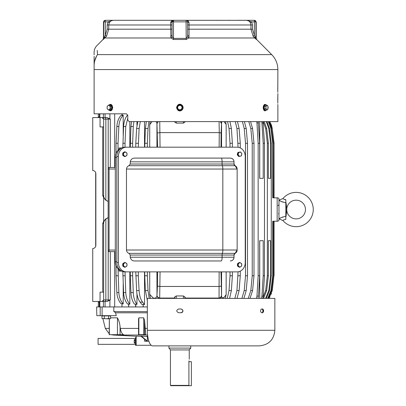 <?xml version="1.0" encoding="UTF-8"?>
<svg xmlns="http://www.w3.org/2000/svg" width="406" height="406" viewBox="0 0 406 406"><rect width="100%" height="100%" fill="white"/><g stroke="black" fill="none" stroke-linecap="round" stroke-linejoin="round"><path stroke-width="0.61" d="M134.234 340.04L134.234 341.39L134.376 339.589L134.234 340.04L134.376 339.589L135.325 339.589L135.325 343.187L134.376 343.187L134.234 342.74L134.376 343.187M134.234 341.39L134.234 342.74L134.234 341.39M135.325 340.487L134.376 340.487M135.325 342.288L134.376 342.288M188.912 385.39L188.912 361.695C189.272 358.503 189.272 358.503 188.912 361.695L191.388 361.695L191.388 385.7L170.748 385.7L170.439 385.39L188.912 385.39L188.587 385.7M177.437 108.965L177.437 106.194L179.838 104.809L182.238 106.194L182.238 108.965L179.838 110.351L177.437 108.965L179.838 110.102L180.929 109.473A2.182 2.182 0 0 1 177.655 107.58A2.182 2.182 0 0 1 180.929 105.692A2.182 2.182 0 0 1 180.929 109.473L182.02 108.844L182.02 106.321L179.838 105.063L177.655 106.321L177.655 108.844L179.838 110.102L182.02 108.844L182.02 107.423L182.238 108.965M182.02 106.94L182.02 106.321L179.838 105.063L177.655 106.321L177.655 107.58M180.381 105.372L179.838 105.063L178.747 105.692M178.198 106.012L177.437 106.194M177.655 108.219L177.655 108.844L177.655 108.219M179.838 104.809L179.838 105.063M182.238 106.194L180.929 105.692M179.3 109.787L179.838 110.351M278.968 200.178L282.967 198.524A17.143 17.143 0 0 1 313.254 209.532A17.143 17.143 0 0 1 282.967 220.539C282.952 220.153 283.906 219.768 285.824 219.377L285.824 202.782C281.886 201.777 279.602 200.909 278.968 200.178L279.577 200.559M283.652 219.976L283.977 219.778M282.967 198.524C282.952 198.91 283.901 199.295 285.824 199.686L285.179 199.661M285.169 199.661L284.591 199.539M296.111 218.885A9.353 9.353 0 0 1 286.758 209.532A9.353 9.353 0 0 1 296.111 200.178A9.353 9.353 0 0 1 305.464 209.532A9.353 9.353 0 0 1 296.111 218.885M280.713 201.178L281.191 201.412M281.257 201.437L282.134 201.812M282.221 201.843L282.693 202.015M282.794 202.051L283.352 202.229M285.809 202.777L285.824 199.686M285.824 201.701C286.814 206.969 286.814 212.186 285.824 217.362M279.369 218.631L278.968 218.885C279.597 218.154 281.886 217.286 285.824 216.286M283.261 216.865L282.85 216.997M282.754 217.027L281.17 217.662M281.064 217.717L280.795 217.844M280.668 217.905L279.577 218.504M265.392 105.063L265.174 104.809L265.362 105.063L264.27 106.321L264.27 108.844L263.971 108.965L263.971 106.194L265.174 104.809L265.362 105.063L264.27 106.321L263.971 106.194L265.174 104.809L265.362 105.063L264.27 106.321L264.27 108.844L265.362 110.102L265.174 110.351L265.392 110.102L265.174 110.351L263.971 108.965L263.971 106.194L265.174 104.809L266.869 105.063L266.488 105.692A2.182 1.091 -90 0 1 267.579 105.692A2.182 1.091 -90 0 1 268.127 107.58A2.182 1.091 -90 0 1 267.579 109.473A2.182 1.091 -90 0 1 266.488 109.473L266.869 110.102L267.955 108.844L267.955 106.321L266.869 105.063L265.778 106.321L265.945 107.58A2.182 1.091 -90 0 1 266.488 105.692A2.182 1.091 -90 0 1 267.579 105.692A2.182 1.091 -90 0 1 268.127 107.58A2.182 1.091 -90 0 1 267.579 109.473A2.182 1.091 -90 0 1 266.488 109.473L266.869 110.102L267.955 108.844L267.955 106.321L266.869 105.063L265.778 106.321L265.945 107.58A2.182 1.091 90 0 0 266.488 109.473L266.869 110.102L267.579 109.473A2.182 1.091 -90 0 1 266.488 109.473L265.778 108.844L266.488 109.473A2.182 1.091 90 0 1 265.945 107.58L265.778 108.844L266.488 109.473A2.182 1.091 90 0 1 265.945 107.58A2.182 1.091 -90 0 1 266.488 105.692A2.182 1.091 -90 0 1 267.579 105.692A2.182 1.091 -90 0 1 268.127 107.58A2.182 1.091 -90 0 1 267.579 109.473L268.127 107.58L267.955 106.321L266.869 105.063L265.362 105.063L266.869 105.063M265.778 106.321L264.27 106.321L265.778 106.321L265.945 107.58L265.778 108.844L264.27 108.844L265.778 108.844L265.945 107.58A2.182 1.091 -90 0 1 266.488 105.692L265.778 106.321L263.971 106.194L263.971 108.965L265.174 110.351L263.971 108.965L265.778 108.844M263.971 106.194L264.27 106.321L264.27 108.844L265.362 110.102L266.869 110.102L265.392 110.102M102.084 318.527L106.484 318.791L101.962 318.456L101.962 315.924L110.589 315.924L110.589 318.456L110.016 318.791L108.641 318.456L106.484 318.791L109.615 318.791L110.589 318.456M108.641 315.924L108.641 318.456M104.327 315.924L104.327 318.456M136.198 337.493L135.482 337.493L135.482 345.288L151.225 345.288A15.585 5.329 -90 0 0 152.676 345.876A15.585 5.329 -90 0 1 147.342 330.286L274.852 330.286C273.928 339.756 268.731 344.948 259.267 345.876L152.676 345.876M135.482 338.117L136.198 338.117L136.198 344.664L135.482 344.664M135.482 338.426L98.074 338.426L98.074 344.349L135.482 344.349M109.859 105.063L110.163 104.809L111.863 106.194L111.863 108.965L110.163 110.351L109.859 110.102M110.188 107.58A2.182 1.543 90 0 1 109.417 109.473A2.182 1.543 90 0 1 107.874 109.473L108.783 110.102L110.325 108.844L110.325 106.321L109.417 105.692A2.182 1.543 90 0 1 110.188 107.58M107.874 105.692A2.182 1.543 90 0 1 109.417 105.692L108.783 105.063L107.874 105.692L107.24 106.321L107.103 107.58A2.182 1.543 90 0 1 107.874 105.692M107.103 107.58A2.182 1.543 -90 0 0 107.874 109.473L107.24 108.844L107.103 107.58M111.863 108.965L110.325 108.844M111.863 106.194L110.325 106.321M108.783 110.102L110.011 110.102L111.554 108.844L111.554 106.321L110.011 105.063L110.163 104.809L108.783 105.063M263.971 108.965L264.27 108.844L265.362 110.102L266.869 110.102M265.174 104.809L265.362 105.063L265.174 104.809M115.304 167.45L109.077 167.45A0.934 0.934 0 0 0 108.143 168.383L108.143 169.008L109.077 169.008L109.077 251.613A0.934 0.934 0 0 1 108.143 250.68L108.143 169.008M115.304 251.613L109.077 251.613M121.668 271.096L119.054 271.096L120.612 271.091L120.612 270.523A9.353 8.1 -90 0 1 115.304 261.743L115.304 157.32A9.353 8.1 -90 0 1 120.612 148.54L120.612 147.972L119.054 147.967L121.668 147.967M120.612 271.091L120.612 270.523M120.612 148.54L120.612 147.972M119.054 149.428L119.054 148.119M119.054 270.944L119.054 269.635M124.906 271.878A9.353 8.1 -90 0 1 116.806 262.525L116.806 156.538A9.353 8.1 -90 0 1 124.906 147.19L237.15 147.19A9.353 8.1 90 0 1 245.244 156.538L245.244 262.525A9.353 8.1 90 0 1 237.15 271.878L124.906 271.878M126.464 147.19A9.353 8.1 90 0 0 118.364 156.538L118.364 262.525A9.353 8.1 90 0 0 126.464 271.878M126.464 169.048C126.672 167.358 127.509 166.242 128.981 165.699L222.346 165.699A3.74 0.878 -90 0 1 222.833 169.048L126.464 169.048L126.464 250.015L237.15 250.015L235.069 253.369A3.74 3.74 0 0 0 237.15 250.015L237.15 169.048A3.74 3.74 0 0 0 235.069 165.699L237.15 169.048L222.833 169.048L222.833 250.015A3.74 0.878 -90 0 1 222.346 253.369L128.981 253.369C127.514 252.826 126.677 251.71 126.464 250.015M128.981 165.699L130.245 164.019L130.245 161.837C130.864 159.279 132.407 158.035 134.868 158.096L224.366 158.096L134.868 158.096M224.366 158.096L230.288 158.096C232.547 158.335 233.79 159.583 234.029 161.837A3.74 3.74 0 0 0 230.288 158.096M130.245 164.019L222.102 164.019L222.102 161.837L234.029 161.837L234.029 164.019L235.069 165.699A1.873 1.873 0 0 1 234.029 164.019A1.873 1.873 0 0 0 235.069 165.699L222.346 165.699A1.873 0.442 90 0 1 222.102 164.019L234.029 164.019M235.069 253.369L234.029 255.044A1.873 1.873 0 0 1 235.069 253.369L222.346 253.369A1.873 0.442 90 0 0 222.102 255.044L130.245 255.044L130.245 257.226L222.102 257.226L222.102 255.044L234.029 255.044A1.873 1.873 0 0 1 235.069 253.369M221.224 260.967L134.868 260.967L221.224 260.967A3.74 0.878 -90 0 0 222.102 257.226L234.029 257.226C233.79 259.48 232.547 260.728 230.288 260.967A3.74 3.74 0 0 0 234.029 257.226L234.029 255.044M134.868 260.967C132.412 261.038 130.874 259.789 130.245 257.226M130.245 255.044L128.981 253.369M123.937 156.143A2.025 1.756 -90 0 1 123.561 155.955A2.025 1.756 -90 0 1 123.236 155.676M122.779 154.853A2.025 1.756 -90 0 1 122.779 153.549M123.236 152.727A2.025 1.756 -90 0 1 123.937 152.26M238.236 155.914A2.025 1.756 -90 0 1 237.855 155.544A2.025 1.756 -90 0 1 237.586 155.067M237.419 154.194A2.025 1.756 -90 0 1 237.769 152.986M238.576 152.296A2.025 1.756 -90 0 1 239.078 152.179M238.667 266.803A2.025 1.756 -90 0 1 238.297 266.615A2.025 1.756 -90 0 1 237.972 266.336M237.51 265.514A2.025 1.756 -90 0 1 237.51 264.21M237.972 263.387A2.025 1.756 -90 0 1 238.667 262.921M123.937 266.803A2.025 1.756 -90 0 1 123.561 266.615A2.025 1.756 -90 0 1 123.236 266.336M122.779 265.514A2.025 1.756 -90 0 1 122.779 264.21M123.236 263.387A2.025 1.756 -90 0 1 123.937 262.921M125.175 267.204L124.535 267.204L122.779 266.031L122.779 263.692L124.535 262.525L125.175 262.525L123.424 263.692L123.424 266.031L125.175 267.204L126.931 266.031L126.931 263.692L125.175 262.525M122.779 266.031L123.424 266.031M122.779 263.692L123.424 263.692M126.144 263.108A2.025 1.756 -90 0 1 127.022 264.864A2.025 1.756 -90 0 1 126.144 266.615A2.025 1.756 90 0 1 124.388 266.615A2.025 1.756 -90 0 1 123.51 264.864A2.025 1.756 -90 0 1 124.388 263.108A2.025 1.756 -90 0 1 126.144 263.108M239.905 267.204L239.266 267.204L237.51 266.031L237.51 263.692L239.266 262.525L239.905 262.525L238.155 263.692L238.155 266.031L239.905 267.204L241.661 266.031L241.661 263.692L239.905 262.525M237.51 266.031L238.155 266.031M237.51 263.692L238.155 263.692M240.875 263.108A2.025 1.756 -90 0 1 241.753 264.864A2.025 1.756 -90 0 1 240.875 266.615A2.025 1.756 90 0 1 239.119 266.615A2.025 1.756 -90 0 1 238.246 264.864A2.025 1.756 -90 0 1 239.119 263.108A2.025 1.756 -90 0 1 240.875 263.108M239.266 156.422L238.621 156.422L237.282 154.666L237.601 153.559L237.926 152.448L240.55 151.981L238.566 152.448L237.921 154.666L239.266 156.422L241.25 155.955L241.895 153.737L240.55 151.981M237.282 154.666L237.921 154.666M237.926 152.448L238.566 152.448M241.311 152.859A2.025 1.756 -90 0 1 241.661 154.843A2.025 1.756 -90 0 1 240.347 156.188A2.025 1.756 90 0 1 238.682 155.544A2.025 1.756 -90 0 1 238.332 153.559A2.025 1.756 -90 0 1 239.647 152.214A2.025 1.756 -90 0 1 241.311 152.859M125.175 156.543L124.535 156.543L122.779 155.371L122.779 153.032L124.535 151.864L125.175 151.864L123.424 153.032L123.424 155.371L125.175 156.543L126.931 155.371L126.931 153.032L125.175 151.864M122.779 155.371L123.424 155.371M122.779 153.032L123.424 153.032M126.144 152.448A2.025 1.756 -90 0 1 127.022 154.204A2.025 1.756 -90 0 1 126.144 155.955A2.025 1.756 90 0 1 124.388 155.955A2.025 1.756 -90 0 1 123.51 154.204A2.025 1.756 -90 0 1 124.388 152.448A2.025 1.756 -90 0 1 126.144 152.448M94.156 57.19L94.121 60.306M94.131 59.372L94.136 58.88M94.146 58.159L94.151 57.769M94.116 56.353L94.116 56.383C94.116 50.557 94.116 50.557 94.116 56.383L94.116 65.559C94.238 61.245 95.374 57.596 97.526 54.622C96.633 42.869 96.633 42.869 97.526 54.622L97.217 50.39M94.116 56.383L94.151 56.383C94.111 50.532 94.111 50.532 94.151 56.383L94.151 56.358M94.116 54.861L94.116 52.267M96.821 315.67L96.638 306.946L96.821 315.67L100.18 315.67L100.18 306.946L96.821 306.946M100.18 306.946L102.094 306.946L102.094 315.67L116.253 315.67L115.578 312.803L114.147 311.62M121.978 306.946L121.978 303.663L121.978 306.946L102.094 306.946M144.582 339.238L144.582 341.233L148.88 341.233M136.198 345.288L136.198 336.102L141.09 336.356M147.474 336.533L140.857 336.163L146.87 341.126L147.353 341.126L147.383 339.913M147.738 336.168L147.002 336.163L147.865 337.01M138.852 317.837L138.852 334.686L138.558 334.686L138.558 319.009L138.852 317.837L143.729 317.837L144.602 320.664M109.321 319.735L109.204 334.686L123.591 334.686C121.927 333.752 120.831 331.661 120.303 328.413L120.059 326.627C119.729 323.247 118.862 320.314 117.451 317.837L117.451 334.686M110.589 317.837L117.451 317.837M144.597 334.686L144.597 320.588L145.759 334.686L138.852 334.686M147.342 311.62L113.812 311.62L113.812 306.946M120.942 331.108L120.303 328.413L138.558 328.413M102.094 315.67L100.18 315.67M141.339 336.163L147.353 341.126M278.968 198.778L278.029 197.844L278.968 198.778L278.968 220.285L278.029 221.219L278.968 220.285M278.029 221.219L272.746 221.219L272.746 275.77L273.182 275.77L273.182 221.219L273.923 221.219L273.923 275.77L272.111 290.544L268.802 298.4M269.741 121.749L272.259 128.519L274.07 143.293L273.923 197.844L273.182 197.844L273.182 143.293L271.391 128.519L268.808 121.607M274.07 143.293L274.07 197.844M268.117 298.4L271.391 290.544L270.954 290.544L267.681 298.4M271.391 128.519L270.954 128.519L272.746 143.293L272.746 197.844L277.161 197.844L277.161 221.219M273.182 143.293L272.746 143.293M271.512 293.761L271.375 294.132M269.944 297.009L269.741 297.314M266.996 121.607L269.523 128.519L268.797 128.519L270.548 143.293L270.548 178.361L268.366 178.361L268.366 143.293L267.361 143.293L267.361 275.77L265.666 290.544L262.794 298.095M268.797 128.519L266.27 121.607M269.523 128.519L271.274 143.293L271.274 275.77L269.523 290.544L268.797 290.544L265.595 298.4M268.797 290.544L270.548 275.77L270.548 240.702L268.366 240.702L268.366 275.77L267.361 275.77M264.23 121.607L266.671 128.519L265.666 128.519L267.361 143.293M265.666 128.519L263.225 121.607M272.259 128.519L273.923 143.293M262.997 121.607L264.484 143.293L264.484 275.77L263.215 296.106L262.672 298.4M263.215 296.106L261.941 296.106L261.398 298.4M264.484 275.77L263.21 275.77L261.941 296.106M268.95 298.4L272.259 290.544L273.923 275.77M271.274 275.77L270.548 275.77M263.575 298.4L266.671 290.544L268.366 275.77M263.21 275.77L263.21 240.702L259.678 240.702L259.678 275.77L258.485 296.106L257.972 298.4M258.485 296.106L256.957 296.106L256.445 298.4M259.738 240.702L259.738 298.4M105.844 218.819L105.844 299.932L103.657 299.932A1.558 1.558 0 0 1 103.286 300.937A1.558 1.558 0 0 0 103.657 299.932L102.099 301.491L107.301 301.435L110.3 299.932L110.3 251.613M110.3 167.45L110.3 119.136L109.894 118.669L106.646 117.573L102.099 117.573L103.657 119.136A1.558 1.558 0 0 0 103.286 118.126M263.215 122.957L261.941 122.957L263.21 143.293L263.21 178.361L259.678 178.361L259.678 143.293L258.15 143.293L258.15 275.77L259.678 275.77M261.941 122.957L261.723 121.607M259.738 121.607L259.738 178.361M256.957 296.106L258.15 275.77M158.188 121.607L156.98 123.708L157.579 147.19M157.817 121.607L156.98 123.708M183.4 121.607L183.4 123.104L176.275 123.104L174.844 122.216L174.59 121.607M159.751 121.607L160.06 147.19M148.946 121.607L148.012 128.519L145.394 128.519L146.327 121.607M148.012 290.544L145.394 290.544L144.739 275.77L147.363 275.77L148.012 290.544L149.2 298.4M160.06 271.878L159.68 298.4M159.695 298.329C158.046 297.999 157.127 297.096 156.944 295.629C156.731 297.669 155.488 298.476 153.214 298.05L149.723 294.37L150.479 298.4M138.284 147.19L139.111 128.519L140.293 121.607M139.111 128.519L136.609 128.519L137.796 121.607M144.511 121.607L144.511 147.19M144.511 271.878L144.511 304.581L142.592 302.145L140.095 302.145C138.096 299.435 136.934 295.573 136.609 290.544L135.787 271.878M138.284 271.878L138.284 275.77L135.787 275.77M142.592 302.145C140.608 299.481 139.446 295.614 139.111 290.544L138.284 275.77M130.285 143.293L132.635 143.293L133.275 126.505L130.925 126.505L130.285 147.19M130.925 126.505L131.554 121.607M125.028 271.878L125.769 292.559L123.586 292.559C123.845 297.217 125.134 301.003 127.459 303.906L128.738 304.135L128.738 306.946L135.782 306.946L135.782 304.353L136.964 304.353C134.756 301.455 133.523 297.522 133.275 292.559L132.635 275.77L130.285 275.77L130.925 292.559C131.158 297.365 132.331 301.227 134.442 304.135L135.614 304.135L135.614 306.946M123.586 292.559L122.845 271.568M122.845 143.293L125.028 143.293L125.769 126.505L123.586 126.505L122.845 147.495M123.586 126.505C123.845 121.836 125.139 118.055 127.459 115.157L127.768 115.157M118.019 268.731L118.851 292.559L116.867 292.559C117.141 297.07 118.522 300.77 120.998 303.663L121.978 303.663M116.867 292.559L116.035 275.77L116.035 265.631M116.035 143.293L118.019 143.293L118.851 126.505L116.867 126.505L116.035 143.293L116.035 153.432M116.867 126.505C117.146 121.988 118.522 118.288 120.998 115.4L123.201 115.157L123.201 135.274M103.657 221.397L103.657 197.666L102.718 195.504L102.718 126.926L100.054 126.926L100.054 117.573L92.746 117.573L92.746 170.566A3.116 3.116 0 0 1 95.862 173.687L95.862 245.381A3.116 3.116 0 0 1 92.746 248.497L92.746 301.491L100.054 301.491L100.054 292.137L103.657 292.137L103.657 223.559L102.718 223.559L103.657 221.397L105.661 218.976L108.143 217.575L105.113 219.55M102.403 117.603A1.558 1.558 0 0 0 102.099 117.573L100.054 117.573M259.678 143.293L258.277 121.607M138.284 143.293L135.787 143.293L135.787 147.19M136.609 128.519L135.787 143.293M118.019 275.77L116.035 275.77M110.3 119.136L103.657 119.136L103.657 195.504A6.232 6.232 0 0 0 105.661 200.087L103.657 197.666M103.657 299.932L103.657 292.137M103.657 126.926L102.718 126.926M95.461 172.154L95.136 171.682M129.834 271.878L129.834 304.135L128.738 304.135M105.103 219.565L104.007 221.493M103.992 221.539L103.738 222.549M103.692 196.179L103.743 196.56M103.753 196.595L103.997 197.544M104.012 197.59L105.098 199.498M105.124 199.524L105.966 200.351M105.991 200.371L108.143 201.488L105.661 200.087M125.028 275.77L122.845 275.77M125.769 292.559C126.043 297.375 127.398 301.237 129.834 304.135M100.054 301.491L102.099 301.491A1.558 1.558 0 0 0 102.403 301.46A1.558 1.558 0 0 1 102.099 301.491M105.068 306.946L105.068 301.491L103.393 301.491L103.393 306.946M128.54 303.906L128.738 306.946M183.4 298.4L183.4 295.959L176.275 295.959L174.844 296.847L174.296 298.055L159.731 298.055C158.081 297.725 157.168 296.827 156.98 295.355L156.944 271.878M174.113 298.4L174.296 298.055M98.729 301.491L99.511 302.252L99.257 302.242L99.257 306.946M98.399 301.491L99.257 302.455M221.001 271.878L221.569 296.334C221.722 297.852 222.554 298.202 224.056 297.385L226.152 294.665L225.264 298.4M221.569 271.878L221.569 296.334L220.494 298.4M221.468 295.355C221.336 296.73 220.529 297.634 219.052 298.055L219.093 298.4M221.93 121.607L221.569 122.734L221.275 121.607M225.543 121.607L226.152 124.403L223.955 121.607M229.573 298.4L231.379 290.544L229.025 290.544L227.223 298.4M229.953 121.607L231.379 128.519L232.369 143.293L230.014 143.293L230.014 147.19M230.014 271.878L230.014 275.77L232.369 275.77L232.369 271.878M232.369 143.293L232.369 147.19M231.379 128.519L229.025 128.519L230.014 143.293M250.553 121.607L252.583 128.519L253.994 143.293L253.994 275.77L252.583 290.544L250.822 290.544L248.244 298.4M250.822 290.544L252.227 275.77L252.227 143.293L250.822 128.519L248.787 121.607M244.371 121.607L246.219 128.519L247.503 143.293L247.503 275.77L246.219 290.544L244.234 290.544L241.89 298.4M244.234 290.544L245.518 275.77L245.518 143.293L244.234 128.519L242.387 121.607M240.266 271.157L240.266 275.77L239.124 290.544L236.942 290.544L234.856 298.4M236.942 290.544L238.083 271.812M237.48 121.607L239.124 128.519L236.942 128.519L238.083 147.251M236.942 128.519L235.297 121.607M253.994 275.77L252.227 275.77M247.503 275.77L245.518 275.77M240.266 275.77L238.083 275.77M98.399 117.573L99.257 116.613M98.729 117.573L99.511 116.816L99.511 117.573M99.511 301.491L99.511 302.252M99.257 113.817L99.511 116.816M95.674 172.621L95.674 246.442M239.124 128.519L240.266 143.293L238.083 143.293M240.266 143.293L240.266 147.911M239.124 290.544L237.038 298.4M247.503 143.293L245.518 143.293M246.219 290.544L243.874 298.4M253.994 143.293L252.227 143.293M252.583 290.544L250.01 298.4M219.138 271.878L219.052 298.055L185.38 298.055L185.562 298.4M221.569 147.19L221.569 122.734L221.103 132.985L219.27 132.61L219.138 147.19M219.083 121.607L219.27 132.61L159.908 132.61L157.447 132.985M221.468 123.708L220.346 121.607M221.103 286.078L219.27 286.458L159.908 286.458L157.447 286.078L156.98 295.355M231.379 290.544L232.369 275.77M229.025 128.519L227.604 121.607M229.025 290.544L230.014 275.77M183.4 295.959L184.831 296.847L185.38 298.055M105.661 218.976A6.232 6.232 0 0 0 103.657 223.559A6.232 6.232 0 0 1 105.661 218.976M130.285 271.878L130.285 275.77M143.115 306.946L143.115 304.404L143.257 306.946L135.782 306.946M95.461 246.909L95.136 247.381M258.485 122.957L256.957 122.957L256.749 121.607M118.019 143.293L118.019 150.332M118.851 292.559C119.141 297.228 120.592 301.008 123.201 303.906L122.201 303.906M125.028 143.293L125.028 147.19M132.635 143.293L132.635 147.19M132.635 271.878L132.635 275.77M143.115 304.404L141.872 304.404L140.095 302.145M143.257 304.581L144.511 304.581M256.957 122.957L258.15 143.293M123.201 283.789L123.201 303.906M118.851 126.505C119.141 121.846 120.592 118.06 123.201 115.157M129.834 121.607L129.834 147.19M125.769 126.505L127.783 118.08M136.964 121.607L136.964 125.19M136.964 293.873L136.964 304.353M133.275 126.505L133.904 121.607M145.394 128.519L144.739 147.19M148.012 128.519L147.363 143.293L144.739 143.293M144.739 271.878L144.739 275.77M147.363 143.293L147.363 147.19M147.363 271.878L147.363 275.77M145.394 290.544L147.342 300.582M156.214 121.607L156.944 123.434L156.944 147.19M105.068 113.817L105.068 117.573L103.393 117.573L103.393 113.817M150.266 121.607L149.723 124.693L152.057 121.607M266.671 128.519L268.366 143.293M271.274 143.293L270.548 143.293M269.523 290.544L266.321 298.4M274.07 221.219L274.07 275.77M264.484 143.293L263.21 143.293M272.253 128.509L271.512 125.302M271.375 124.931L269.944 122.059M272.111 128.519L269.498 121.607M271.391 290.544L273.182 275.77M270.954 128.519L268.371 121.607M270.954 290.544L272.746 275.77M278.029 197.844L277.161 197.844M147.342 306.946L143.257 306.946M128.54 306.946L122.201 306.946M183.4 123.104L184.831 122.216L185.09 121.607M122.201 113.817L122.201 115.157M121.978 113.817L121.978 115.4M136.462 20.3L139.816 20.3M237.992 20.3L241.088 20.3M127.357 20.3L130.082 20.3M119.877 20.3L122.12 20.3M120.201 20.3L116.542 20.3M141.922 20.3L139.674 20.3M243.356 20.3L242.935 20.3M227.928 20.3L230.324 20.3M218.245 20.3L217.57 20.3M176.681 20.3L173.504 20.3M244.529 20.3L244.107 20.3M171.9 20.3L168.921 20.3M126.794 20.3L124.551 20.3M115.324 20.3L113.112 20.3L108.026 21.858L109.366 22.64L108.732 24.974L108.732 29.186L106.565 36.185L103.281 39.489L103.017 39.489L103.469 38.387L103.733 38.387L103.281 39.489M181.67 20.3L178.28 20.3M112.919 20.3L113.112 20.3C111.731 20.224 110.488 21 109.366 22.64M105.027 20.3L103.469 21.858L105.286 21.858L105.286 20.3L105.027 20.3L186.075 20.3A1.558 1.558 0 0 1 187.633 21.858L189.018 22.64L189.029 36.185L188.76 37.976L186.242 39.489L173.438 39.489L170.921 37.976L170.662 22.64C171.078 21 172.058 20.224 173.606 20.3A1.558 1.558 0 0 0 172.048 21.858L173.606 20.3L173.474 21.858L187.628 21.858L187.633 35.312L187.481 36.875L186.202 38.387L186.242 39.489M173.606 20.3A1.558 1.558 0 0 0 172.048 21.858L170.662 22.64M189.018 22.64C188.602 21 187.618 20.224 186.075 20.3A1.558 1.558 0 0 1 187.567 21.422L187.597 21.528A1.558 1.558 0 0 1 187.618 21.635M109.762 22.046L110.254 21.498M252.491 24.974L250.949 24.974L250.314 22.64L251.654 21.858L255.932 21.858L255.942 38.387L254.389 35.312L252.491 29.186L252.491 24.974L251.654 21.858L246.569 20.3L254.389 20.3A1.558 1.553 90 0 1 255.942 21.858L254.653 20.3M250.314 22.64C249.193 21 247.944 20.224 246.569 20.3L246.706 20.3M173.438 39.489L173.474 38.387L172.195 36.875L172.048 35.312L172.048 21.858L173.474 21.858L173.474 38.387L186.202 38.387L186.075 20.3L247.056 20.33M247.904 20.533L248.893 21.056M249.918 22.046L250.304 22.624M246.569 20.3L244.676 20.3M172.048 24.974L107.184 24.974L108.026 21.858L105.286 21.858L105.286 35.312L103.733 38.387L103.733 21.858A1.558 1.553 90 0 1 105.286 20.3M107.184 24.974L107.184 29.186L105.286 35.312L106.565 36.185M104.621 36.875L105.047 37.976L170.921 37.976L172.195 36.875M172.048 35.312L170.647 36.185M187.633 35.312L189.029 36.185M187.542 36.586L188.76 37.976L254.633 37.976L253.111 36.185L250.949 29.186L250.949 24.974L187.633 24.974M254.389 20.3L254.389 35.312L253.111 36.185M255.059 36.875L254.633 37.976L256.394 39.489A1.558 1.553 -90 0 1 255.942 38.387L256.211 38.387L256.211 21.858M96.501 56.272L94.628 61.154M277.877 104.464L277.877 121.607L129.108 121.607L127.783 120.049L127.783 115.375L126.469 113.817L94.116 113.817L94.116 65.559M277.79 102.028L277.877 93.553M277.866 95.319L277.816 96.587M277.79 97.389L277.765 100.566M277.79 91.122L277.877 69.568L94.116 69.568M277.866 84.407L277.816 85.676M277.79 86.478L277.765 89.655M277.795 91.38L277.805 91.792M277.816 92.005L277.826 92.314M277.795 102.292L277.805 102.703M277.816 102.916L277.826 103.225M188.952 360.848L188.927 361.112M170.439 349.926L168.932 348.089L190.749 348.089L189.242 349.926L170.439 349.926L170.439 385.39M181.452 312.701L181.802 312.595M182.121 312.427L182.406 312.194M182.411 312.189L182.736 311.752M182.817 311.58L182.918 311.235M182.959 310.869L182.923 310.504M182.456 309.595L181.086 308.996C183.497 310.245 183.497 311.488 181.086 312.737L178.594 312.737C176.179 311.493 176.179 310.245 178.594 308.996L181.086 308.996M262.119 312.737C263.281 311.493 263.281 310.245 262.119 308.996M261.489 312.737C260.241 311.493 260.241 310.245 261.489 308.996L262.738 308.996C263.9 310.245 263.9 311.488 262.738 312.737L261.489 312.737M147.342 330.286L147.342 298.4L274.852 298.4L274.852 330.286M176.813 107.58A3.025 3.025 0 0 0 179.838 110.605A3.025 3.025 0 0 0 182.862 107.58A3.025 3.025 0 0 0 179.838 104.555A3.025 3.025 0 0 0 176.813 107.58M266.011 105.063A3.025 1.512 90 0 0 264.458 104.915A3.025 1.512 90 0 0 263.661 107.58A3.025 1.512 90 0 1 264.458 104.915A3.025 1.512 90 0 1 266.011 105.063A3.025 1.512 90 0 0 264.458 104.915A3.025 1.512 90 0 0 263.661 107.58A3.025 1.512 90 0 0 264.458 110.244A3.025 1.512 90 0 0 266.011 110.102A3.025 1.512 90 0 1 264.458 110.244A3.025 1.512 90 0 1 263.661 107.58A3.025 1.512 90 0 0 264.458 110.244A3.025 1.512 90 0 0 266.011 110.102M108.981 110.102A3.025 2.137 -90 0 0 111.178 110.244A3.025 2.137 -90 0 0 112.305 107.58A3.025 2.137 -90 0 0 111.178 104.915A3.025 2.137 -90 0 0 108.981 105.063M109.077 167.45L109.077 169.008L115.304 169.008M108.143 250.055L115.304 250.055M115.304 261.743L116.806 261.743M116.806 157.32L115.304 157.32M116.806 262.525L118.364 262.525M118.364 156.538L116.806 156.538M221.224 158.096A3.74 0.878 -90 0 1 222.102 161.837L130.245 161.837M136.198 336.244L113.32 335.031L147.596 335.031M109.204 333.747L105.311 328.413L109.204 328.413M145.226 328.413L147.342 328.413M115.578 312.803L147.342 312.803M262.86 311.93L262.86 309.803M109.341 318.791L109.341 334.686M120.059 326.627L120.059 334.686M143.729 317.837L143.729 334.686M266.671 290.544L265.666 290.544M110.3 299.932L105.844 299.932A1.558 1.193 -90 0 1 104.652 301.491M107.301 301.435A1.558 1.193 -90 0 0 108.189 299.932L108.189 250.959M107.301 117.628A1.558 1.193 -90 0 1 108.189 119.136L108.189 168.104M109.894 306.946L109.894 300.394M105.844 200.249L105.844 119.136A1.558 1.193 -90 0 0 104.652 117.573M102.718 223.559L102.718 292.137M157.579 271.878L157.447 286.078M139.111 290.544L136.609 290.544M133.275 292.559L130.925 292.559M252.583 128.519L250.822 128.519M246.219 128.519L244.234 128.519M221.103 132.985L221.001 147.19M226.152 124.403L226.152 147.19M226.152 271.878L226.152 294.665M174.844 298.4L174.844 296.847M176.275 298.4L176.275 295.959M184.831 298.4L184.831 296.847M103.657 195.504L102.718 195.504M149.723 124.693L149.723 147.19M149.723 271.878L149.723 294.37M184.831 121.607L184.831 122.216M176.275 121.607L176.275 123.104M174.844 121.607L174.844 122.216M114.695 306.946L114.695 251.613M114.695 167.45L114.695 113.817M99.83 113.817L99.83 117.573M99.83 301.491L99.83 306.946M109.894 118.669L109.894 113.817M107.184 29.186L172.048 29.186M187.633 29.186L252.491 29.186M256.211 38.387L256.663 39.489L256.394 39.489M256.663 39.489L271.71 54.622L97.526 54.622M183.111 107.58C183.268 110.381 178.178 113.502 176.564 107.58C178.178 101.662 183.268 104.784 183.111 107.58M177.655 107.077L177.655 106.321M182.02 106.945L182.02 106.321M178.32 109.224L177.655 108.844M179.838 110.102L182.02 108.844M278.029 205.634L278.968 204.7M278.592 213.617L278.968 214.363M278.968 218.885L282.967 220.539M266.097 110.102L265.488 110.711L264.423 110.706L263.433 109.25L263.195 107.58L263.433 105.915L264.423 104.454L265.488 104.454L266.097 105.063L265.488 104.454L264.423 104.454L263.433 105.915L263.195 107.58L263.788 110.051L264.423 110.706L265.488 110.711L266.097 110.102L264.956 110.853L263.788 110.051L263.195 107.58L263.433 105.915L264.423 104.454L265.488 104.454L266.097 105.063M102.535 315.67L102.535 315.924M110.016 315.67L110.016 315.924M108.813 105.063L110.325 104.306L111.269 104.56L112.066 105.316L112.731 107.58L112.066 109.848L111.269 110.599L110.325 110.853L108.813 110.102M105.311 328.413L102.926 318.791M102.216 315.924L102.155 315.67M113.32 335.031L111.315 334.686M147.383 336.538L147.383 341.233M99.653 306.946L99.653 301.491M99.653 117.573L99.653 113.817M98.323 306.946L98.323 301.491M98.323 117.573L98.323 113.817M103.469 21.858L103.469 38.387M103.017 39.489L96.836 45.7C95.06 47.543 94.151 49.74 94.116 52.293M277.877 69.568C277.79 63.772 275.735 58.789 271.71 54.622M189.242 349.926L189.242 359.224M168.932 345.876L168.932 348.089M190.749 345.876L190.749 348.089"/></g></svg>
